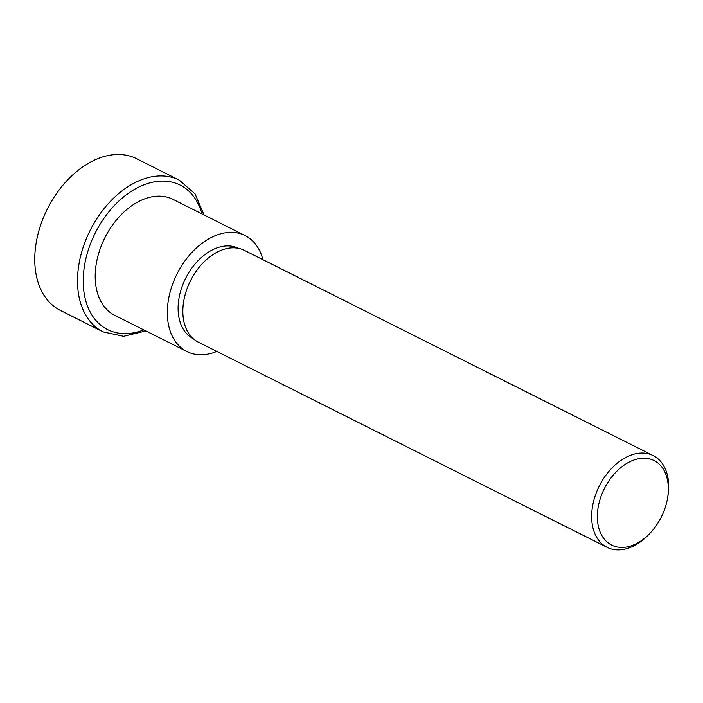<?xml version="1.0" encoding="UTF-8"?>
<svg xmlns="http://www.w3.org/2000/svg" width="703" height="703" viewBox="0 0 703 703"><rect width="100%" height="100%" fill="white"/><g stroke="black" fill="none" stroke-linecap="round" stroke-linejoin="round"><path stroke-width="1.05" d="M204.09 214.986L195.065 193.905L179.291 180.153L136.549 158.685A84.887 57.128 116.7 0 0 115.608 154.546A84.887 57.128 116.7 0 0 41.292 223.238A84.887 57.128 116.7 0 0 60.379 310.41L103.13 331.878L123.579 336.298L145.873 330.946M642.401 458.251A47.294 31.828 116.7 0 0 597.585 521.415A47.294 31.828 116.7 0 0 649.923 533.349A47.294 31.828 116.7 0 0 667.525 498.286A47.294 31.828 116.7 0 0 642.401 458.251M667.525 498.286L667.815 496.555A51.337 34.552 116.7 0 0 653.201 455.606A51.337 34.552 116.7 0 0 640.538 453.101A51.337 34.552 116.7 0 0 595.599 494.64A51.337 34.552 116.7 0 0 607.137 547.356A51.337 34.552 116.7 0 0 648.711 534.614L649.923 533.349M653.201 455.606L244.398 250.373A51.337 34.552 116.7 0 0 231.744 247.869A51.337 34.552 116.7 0 0 186.796 289.416A51.337 34.552 116.7 0 0 198.334 342.133L607.137 547.356M238.581 248.352A50.528 34.008 116.7 0 0 226.234 245.953A50.528 34.008 116.7 0 0 182.033 286.745A50.528 34.008 116.7 0 0 193.237 338.67M262.913 259.671A64.878 43.665 116.7 0 0 245.136 235.593A64.878 43.665 116.7 0 0 229.134 232.421A64.878 43.665 116.7 0 0 172.332 284.926A64.878 43.665 116.7 0 0 186.919 351.553A64.878 43.665 116.7 0 0 216.849 351.43M245.136 235.593L172.991 199.371A64.878 43.665 116.7 0 0 156.989 196.207A64.878 43.665 116.7 0 0 100.195 248.713A64.878 43.665 116.7 0 0 114.774 315.331L186.919 351.553M179.291 180.153A84.887 57.128 116.7 0 0 158.36 176.005A84.887 57.128 116.7 0 0 84.044 244.706A84.887 57.128 116.7 0 0 103.13 331.878M201.998 213.94A80.845 54.412 116.7 0 0 160.214 181.163A80.845 54.412 116.7 0 0 83.789 270.857A80.845 54.412 116.7 0 0 143.79 329.9"/></g></svg>
